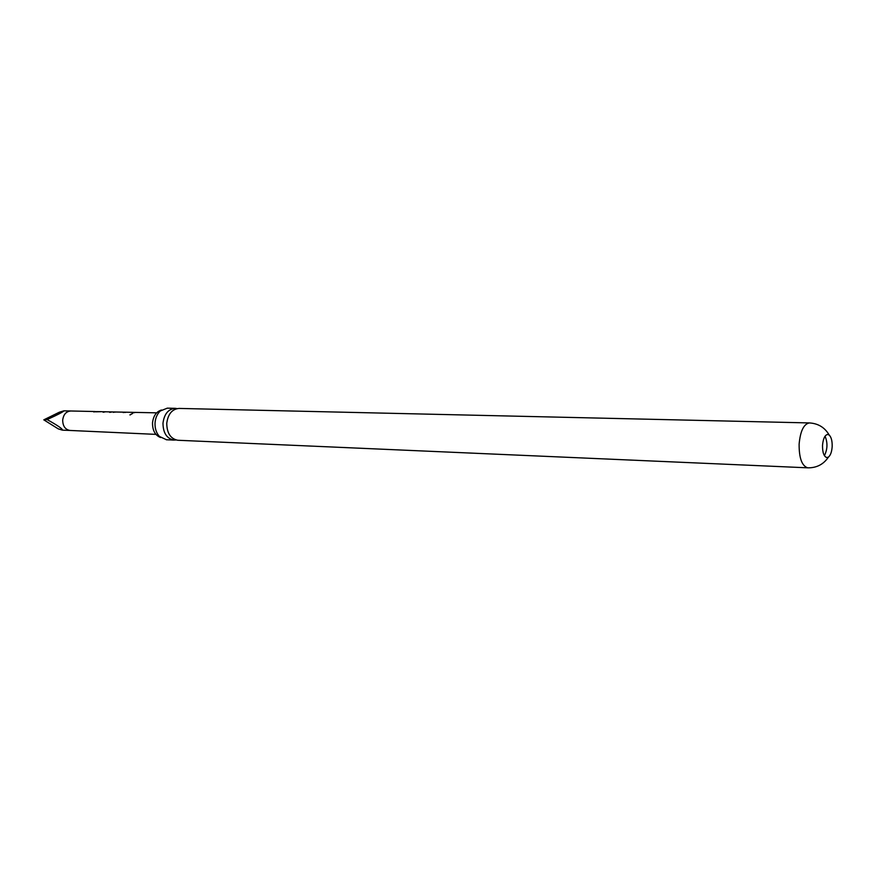 <?xml version="1.0" encoding="UTF-8"?>
<svg xmlns="http://www.w3.org/2000/svg" width="876" height="876" viewBox="0 0 876 876"><rect width="100%" height="100%" fill="white"/><g stroke="black" fill="none" stroke-linecap="round" stroke-linejoin="round"><path stroke-width="1.31" d="M130.141 414.939L132.44 413.472L130.141 414.939M129.878 414.874L132.44 413.582M177.138 408.588L175.255 408.336C168.312 409.015 164.217 413.965 162.98 423.196C163.111 432.952 166.758 438.58 173.908 440.08L176.087 439.982M822.52 445.391C822.465 452.476 823.9 456.538 826.791 457.568L828.477 457.053C830.568 455.257 831.795 451.775 832.167 446.629C832.309 441.044 831.324 437.19 829.211 435.065L827.721 434.441C824.863 434.978 823.133 438.635 822.52 445.391M59.283 412.246L63.882 410.833C63.433 411.786 57.849 414.698 47.096 419.571C57.86 425.561 62.941 429.087 62.36 430.149L58.199 428.835L43.8 419.845L59.283 412.246M156.64 412.837L102.558 411.731M101.835 411.676L96.218 411.589M111.581 411.884L112.336 411.939M105.021 411.742L105.766 411.808M121.633 412.092L122.311 412.147M114.811 411.95L115.818 412.059M124.742 412.158L125.597 412.246M131.488 412.3L132.254 412.366M134.805 412.377L135.572 412.443M178.255 440.278L177.686 440.245C170.535 438.745 166.9 433.105 166.758 423.316C168.006 414.063 172.09 409.103 179.032 408.424L809.402 422.933C803.752 423.984 800.325 431.069 799.12 444.176C799.043 458.006 801.89 465.89 807.672 467.817L177.97 440.267M166.539 439.763L159.432 436.456C156.278 432.963 154.822 428.452 155.041 422.933C155.457 417.929 157.198 413.943 160.286 410.986L167.316 408.15L175.255 408.336M161.512 410.001C156.322 411.6 153.322 415.903 152.512 422.922C152.479 430.499 155.172 435.361 160.593 437.529M47.096 419.571L43.8 419.845M825.061 436.182C827.787 442.774 827.579 449.268 824.404 455.662M132.878 412.859L134.674 412.596M125.64 412.224L130.863 412.322M123.253 412.596L123.866 412.202M123.888 412.421L125.607 412.399M113.322 412.377L113.946 411.994M113.957 412.213L115.851 412.016M115.818 412.005L120.789 412.114M103.083 412.235L104.846 411.961M109.653 412.366L111.427 412.103M96.163 411.808L101.211 411.687M93.831 411.972L94.488 411.578M94.498 411.797L96.163 411.775M62.36 430.149L70.047 430.455C65.262 429.623 62.798 426.163 62.689 420.097C63.477 414.457 66.149 411.424 70.693 411.008L70.726 411.019M95.353 411.534L63.882 410.833M807.902 467.839C816.728 467.915 823.593 464.324 828.477 457.053M174.193 440.102L166.265 439.752M829.211 435.065C824.82 427.488 818.217 423.447 809.402 422.933M70.047 430.455L155.928 434.376"/></g></svg>
